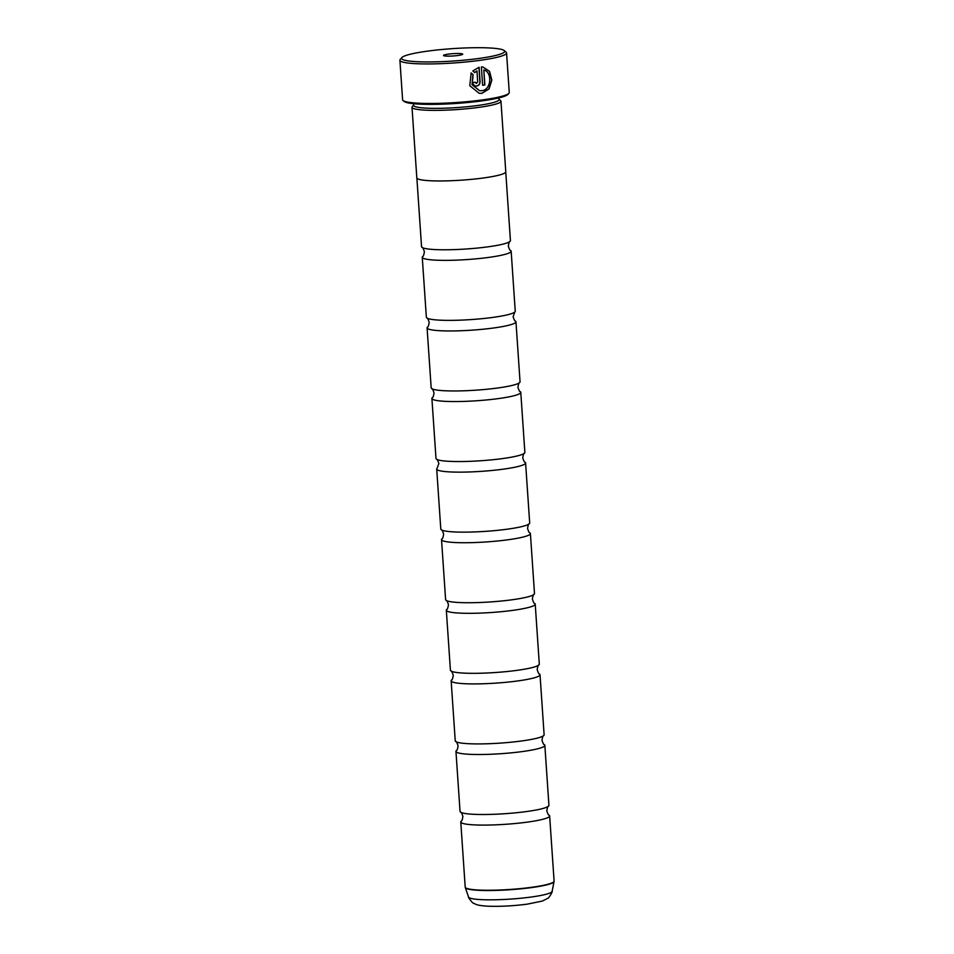 <?xml version="1.0" encoding="UTF-8"?>
<svg xmlns="http://www.w3.org/2000/svg" width="954" height="954" viewBox="0 0 954 954"><rect width="100%" height="100%" fill="white"/><g stroke="black" fill="none" stroke-linecap="round" stroke-linejoin="round"><path stroke-width="1.43" d="M416.874 178.064L421.549 246.669A44.54 5.354 -3.9 0 0 422.062 247.408A44.54 5.354 -3.9 0 0 488.031 246.824A44.54 5.354 -3.9 0 0 510.02 241.41A44.54 5.354 -3.9 0 0 510.426 240.611L505.751 172.006M422.062 247.408C422.634 247.193 423.409 248.66 424.399 251.796C423.85 255.04 423.278 256.59 422.682 256.459A44.54 5.354 -3.9 0 0 422.264 257.258L426.355 317.265A44.54 5.354 -3.9 0 0 426.879 318.004A44.54 5.354 -3.9 0 0 492.848 317.408A44.54 5.354 -3.9 0 0 514.826 312.006A44.54 5.354 -3.9 0 0 515.243 311.207L511.153 251.2A44.54 5.354 -3.9 0 0 510.628 250.461C510.068 250.675 509.293 249.221 508.303 246.072C508.852 242.829 509.424 241.279 510.02 241.41M426.879 318.004C427.452 317.789 428.227 319.244 429.205 322.392C428.656 325.636 428.084 327.186 427.499 327.055A44.54 5.354 -3.9 0 0 427.082 327.854L431.172 387.849A44.54 5.354 -3.9 0 0 431.685 388.588A44.54 5.354 -3.9 0 0 497.654 388.004A44.54 5.354 -3.9 0 0 519.644 382.602A44.54 5.354 -3.9 0 0 520.049 381.791L515.959 321.796A44.54 5.354 -3.9 0 0 515.446 321.057C514.874 321.271 514.099 319.805 513.109 316.668L514.826 312.006M431.685 388.588C432.257 388.373 433.033 389.84 434.022 392.976C433.474 396.22 432.901 397.782 432.305 397.639A44.54 5.354 -3.9 0 0 431.9 398.438L435.99 458.445A44.54 5.354 -3.9 0 0 436.503 459.184A44.54 5.354 -3.9 0 0 502.472 458.588A44.54 5.354 -3.9 0 0 524.45 453.186A44.54 5.354 -3.9 0 0 524.867 452.387L520.777 392.38A44.54 5.354 -3.9 0 0 520.264 391.641C519.692 391.856 518.916 390.401 517.927 387.264C518.475 384.021 519.048 382.459 519.644 382.602M436.503 459.184C437.075 458.969 437.85 460.436 438.84 463.572L437.123 468.235A44.54 5.354 -3.9 0 0 436.705 469.034L440.796 529.041A44.54 5.354 -3.9 0 0 441.32 529.78C441.881 529.565 442.656 531.02 443.646 534.157C443.097 537.4 442.525 538.962 441.929 538.819A44.54 5.354 -3.9 0 0 441.523 539.63L445.613 599.625A44.54 5.354 -3.9 0 0 446.126 600.364A44.54 5.354 -3.9 0 0 512.095 599.768A44.54 5.354 -3.9 0 0 534.085 594.366A44.54 5.354 -3.9 0 0 534.49 593.567L530.4 533.56A44.54 5.354 -3.9 0 0 529.887 532.821C529.315 533.047 528.54 531.581 527.55 528.444C528.099 525.201 528.671 523.639 529.267 523.782A44.54 5.354 -3.9 0 0 529.685 522.983L525.594 462.976A44.54 5.354 -3.9 0 0 525.07 462.237C524.497 462.451 523.722 460.985 522.744 457.848C523.293 454.605 523.865 453.055 524.45 453.186M446.126 600.364C446.699 600.149 447.474 601.616 448.463 604.753C447.915 607.996 447.343 609.546 446.746 609.415A44.54 5.354 -3.9 0 0 446.329 610.214L450.419 670.221A44.54 5.354 -3.9 0 0 450.944 670.96A44.54 5.354 -3.9 0 0 516.913 670.364A44.54 5.354 -3.9 0 0 538.891 664.962A44.54 5.354 -3.9 0 0 539.308 664.163L535.218 604.156A44.54 5.354 -3.9 0 0 534.693 603.417C534.133 603.632 533.346 602.165 532.368 599.029C532.916 595.785 533.489 594.235 534.085 594.366M450.944 670.96C451.504 670.745 452.291 672.2 453.269 675.349C452.721 678.592 452.148 680.142 451.552 679.999A44.54 5.354 -3.9 0 0 451.147 680.81L455.237 740.805A44.54 5.354 -3.9 0 0 455.75 741.544A44.54 5.354 -3.9 0 0 521.719 740.96A44.54 5.354 -3.9 0 0 543.708 735.558A44.54 5.354 -3.9 0 0 544.114 734.747L540.024 674.752A44.54 5.354 -3.9 0 0 539.511 674.013C538.938 674.228 538.163 672.761 537.174 669.625C537.722 666.381 538.294 664.831 538.891 664.962M455.75 741.544C456.322 741.33 457.097 742.796 458.087 745.933C457.538 749.176 456.966 750.726 456.37 750.595A44.54 5.354 -3.9 0 0 455.952 751.394L460.043 811.401A44.54 5.354 -3.9 0 0 460.567 812.14A44.54 5.354 -3.9 0 0 526.536 811.544A44.54 5.354 -3.9 0 0 548.514 806.142A44.54 5.354 -3.9 0 0 548.932 805.343L544.841 745.336A44.54 5.354 -3.9 0 0 544.317 744.597C543.756 744.812 542.969 743.357 541.991 740.209C542.54 736.965 543.112 735.415 543.708 735.558M441.32 529.78A44.54 5.354 -3.9 0 0 507.278 529.184A44.54 5.354 -3.9 0 0 529.267 523.782M413.642 105.059L412.295 106.586A44.576 5.354 -3.9 0 0 412.009 107.253L416.815 177.849A44.576 5.354 -3.9 0 0 483.356 177.993A44.576 5.354 -3.9 0 0 505.775 171.78L500.957 101.196A44.576 5.354 -3.9 0 0 500.588 100.575L499.037 99.24M412.009 107.253A44.576 5.354 -3.9 0 0 478.55 107.408A44.576 5.354 -3.9 0 0 500.957 101.196M413.547 103.7L413.666 105.369A42.799 5.14 -3.9 0 0 477.549 105.512A42.799 5.14 -3.9 0 0 499.061 99.55L498.954 97.88M508.923 93.277L507.933 94.386A52.387 6.296 176.1 0 1 481.925 100.897A52.387 6.296 176.1 0 1 404.174 101.458L403.041 100.492A53.448 6.416 -3.9 0 0 482.39 99.92A53.448 6.416 -3.9 0 0 508.923 93.277A53.448 6.416 -3.9 0 0 509.257 92.466L506.562 52.947A53.448 6.416 176.1 0 1 479.695 60.388A53.448 6.416 176.1 0 1 399.905 60.209A53.448 6.416 176.1 0 1 400.251 59.41L401.896 57.55A51.671 6.201 -3.9 0 0 424.757 61.915A51.671 6.201 -3.9 0 0 478.693 58.492A51.671 6.201 -3.9 0 0 504.237 50.574A51.671 6.201 -3.9 0 0 427.547 51.134A51.671 6.201 -3.9 0 0 401.896 57.55M504.237 50.574L506.121 52.196A53.448 6.416 176.1 0 1 506.562 52.947M481.853 90.702L479.588 90.69L472.218 84.751L473.101 74.662L471.169 72.993L469.773 85.729L479.194 93.313L481.937 93.337L489.068 88.925L491.835 80.088L489.521 71.323L482.974 67.019L481.376 66.935L482.629 85.276A53.448 6.416 -3.9 0 0 484.87 84.954L483.845 69.94C492.526 72.134 491.346 89.974 481.853 90.702M482.891 67.007L489.378 71.359L491.656 80.112L488.877 88.913L481.853 93.301L479.337 93.325M471.002 72.969L473.101 74.662M472.922 74.639L472.039 84.727L479.588 90.69M476.583 83.415L475.271 82.247A53.448 6.416 176.1 0 1 472.779 82.533C473.184 84.906 474.52 86.087 476.761 86.039C478.932 85.538 480.029 84.071 480.065 81.65L479.087 67.245L472.838 70.942L474.734 72.599L476.952 70.882L477.704 81.949L476.118 83.38M478.908 67.293L479.886 81.615C479.862 84.047 478.753 85.514 476.583 86.015L476.761 86.039M475.092 82.223L476.404 83.392M448.356 54.128A9.623 1.157 -3.9 0 0 443.598 55.606A9.623 1.157 -3.9 0 0 457.872 55.499A9.623 1.157 -3.9 0 0 462.654 54.306A9.623 1.157 -3.9 0 0 458.397 53.496A9.623 1.157 -3.9 0 0 448.356 54.128M422.264 257.258A44.54 5.354 -3.9 0 0 488.758 257.401A44.54 5.354 -3.9 0 0 511.153 251.2M427.082 327.854A44.54 5.354 -3.9 0 0 493.564 327.997A44.54 5.354 -3.9 0 0 515.959 321.796M431.9 398.438A44.54 5.354 -3.9 0 0 498.382 398.593A44.54 5.354 -3.9 0 0 520.777 392.38M436.705 469.034A44.54 5.354 -3.9 0 0 503.187 469.177A44.54 5.354 -3.9 0 0 525.594 462.976M441.523 539.63A44.54 5.354 -3.9 0 0 508.005 539.773A44.54 5.354 -3.9 0 0 530.4 533.56M446.329 610.214A44.54 5.354 -3.9 0 0 512.823 610.357A44.54 5.354 -3.9 0 0 535.218 604.156M451.147 680.81A44.54 5.354 -3.9 0 0 517.628 680.953A44.54 5.354 -3.9 0 0 540.024 674.752M455.952 751.394A44.54 5.354 -3.9 0 0 522.446 751.549A44.54 5.354 -3.9 0 0 544.841 745.336M460.567 812.14C461.14 811.926 461.915 813.38 462.893 816.529C462.344 819.772 461.772 821.322 461.187 821.191A44.54 5.354 -3.9 0 0 460.77 821.99A44.54 5.354 -3.9 0 0 527.252 822.133A44.54 5.354 -3.9 0 0 549.647 815.932A44.54 5.354 -3.9 0 0 549.134 815.193C548.562 815.408 547.787 813.941 546.797 810.805C547.357 807.561 547.918 806.011 548.514 806.142M476.952 70.882L474.555 72.576M483.845 69.94L484.692 84.93A53.448 6.416 176.1 0 1 482.629 85.228M399.905 60.209L402.6 99.741A53.448 6.416 -3.9 0 0 403.041 100.492M554.095 881.091L554.059 881.532A44.504 5.342 176.1 0 1 531.7 887.566A44.504 5.342 176.1 0 1 465.302 887.59L465.206 887.148A44.54 5.354 -3.9 0 0 531.7 887.292A44.54 5.354 -3.9 0 0 554.095 881.091L549.647 815.932M552.116 891.37C553.01 890.905 548.884 898.561 547.668 898.37L542.325 901.065L527.204 904.154C512.966 905.978 499.741 906.658 487.506 906.181C477.107 905.453 476.368 904.571 473.613 903.223C472.874 903.808 467.591 896.724 468.569 897.07A41.893 5.032 -3.9 0 0 531.068 897.046A41.893 5.032 -3.9 0 0 552.116 891.37L554.059 881.532M468.569 897.07L465.302 887.59M465.206 887.148L460.77 821.99"/></g></svg>
